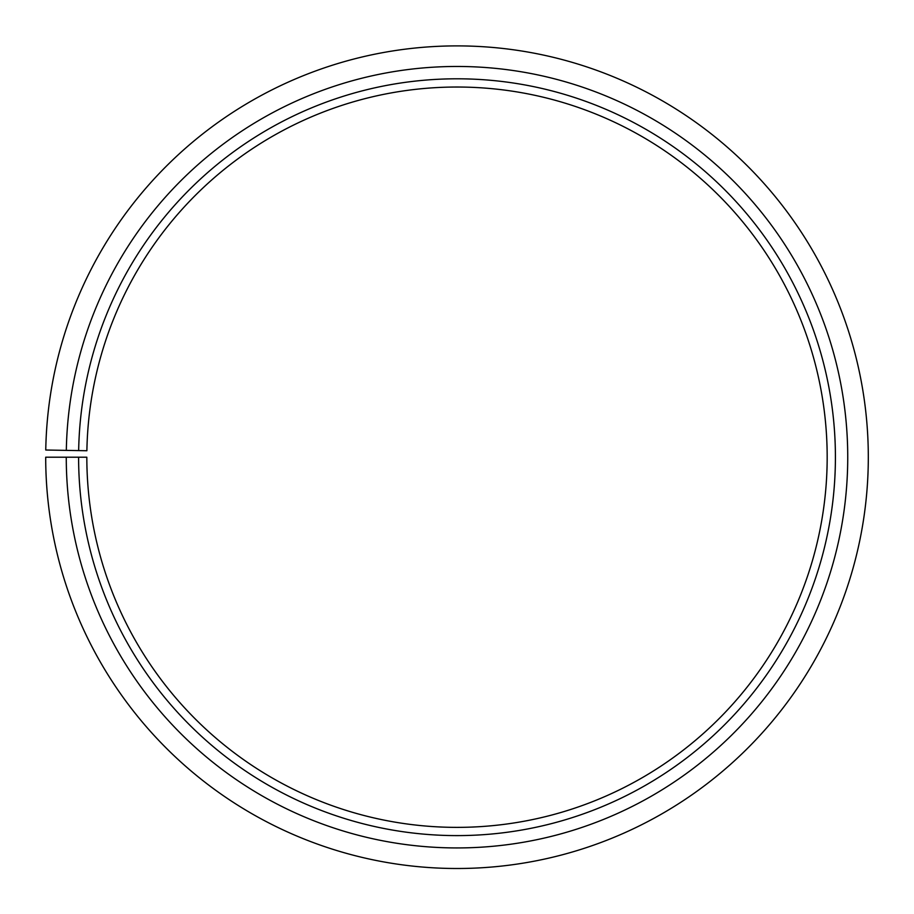 <?xml version="1.0" encoding="UTF-8"?>
<svg xmlns="http://www.w3.org/2000/svg" width="914" height="914" viewBox="0 0 914 914"><rect width="100%" height="100%" fill="white"/><g stroke="black" fill="none" stroke-linecap="round" stroke-linejoin="round"><path stroke-width="1.37" d="M86.887 450.739A370.181 370.181 0 0 1 645.81 138.791A370.181 370.181 0 0 1 640.223 778.854A370.181 370.181 0 0 1 86.83 457.206L78.604 457.206A378.407 378.407 0 0 0 644.301 786.006A378.407 378.407 0 0 0 650.014 131.719A378.407 378.407 0 0 0 78.661 450.591L86.887 450.739M66.265 457.206A390.746 390.746 0 0 0 650.402 796.722A390.746 390.746 0 0 0 656.298 121.105A390.746 390.746 0 0 0 66.322 450.385L45.757 450.019A411.311 411.311 0 0 1 666.797 103.419A411.311 411.311 0 0 1 660.582 814.591A411.311 411.311 0 0 1 45.7 457.206L78.604 457.206M66.322 450.385L78.661 450.591"/></g></svg>
